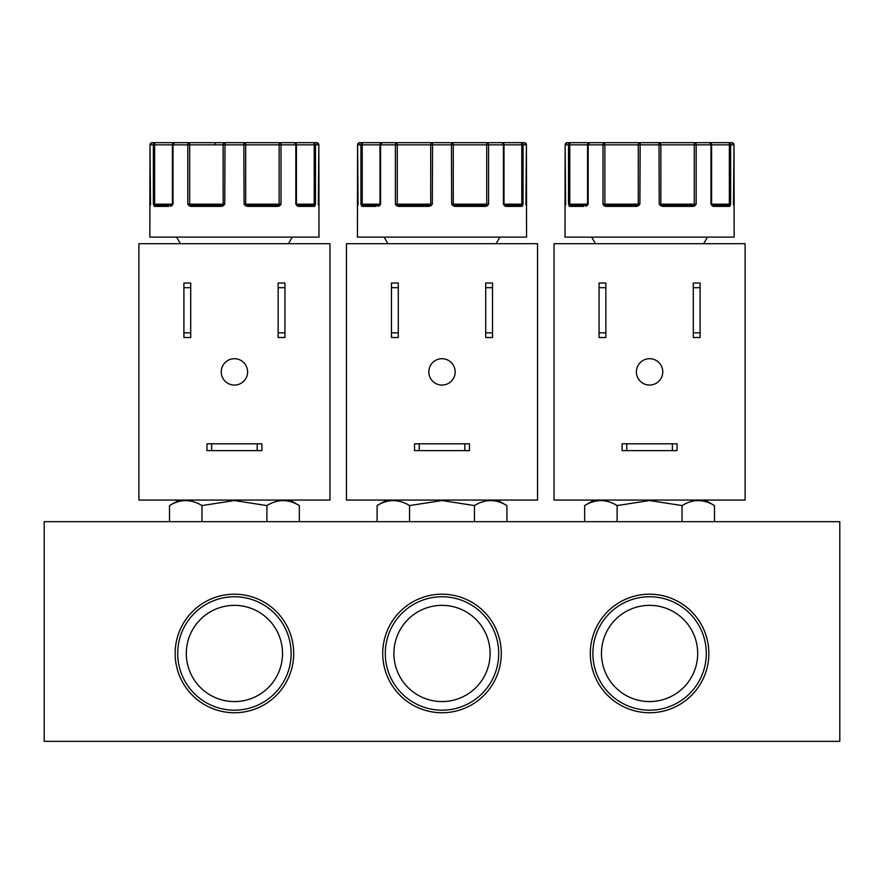 <?xml version="1.0" encoding="UTF-8"?>
<svg xmlns="http://www.w3.org/2000/svg" width="884" height="884" viewBox="0 0 884 884"><rect width="100%" height="100%" fill="white"/><g stroke="black" fill="none" stroke-linecap="round" stroke-linejoin="round"><path stroke-width="1.33" d="M526.488 205.718A1.094 0.862 -3.2 0 0 526.488 205.652L526.51 206.083A1.094 1.094 -90 0 1 526.555 206.37L526.411 144.865A2.199 2.188 -90 0 0 524.223 142.667L520.952 142.667A2.199 2.111 90 0 1 523.052 144.865L523.052 204.171L521.991 206.37L505.747 206.37L503.405 204.171L503.405 144.865A2.199 1.591 -90 0 0 501.814 142.667L487.382 142.667A2.199 1.216 90 0 1 488.587 144.865L488.587 204.171L487.438 205.718L485.636 206.37L455.116 206.37L453.017 205.718L451.658 204.171L451.404 142.667L432.574 142.667L432.32 204.171L430.961 205.718L428.862 206.37L429.027 205.276L398.916 205.276L395.391 204.171L397.27 204.171L397.27 144.865A2.199 0.663 -90 0 0 396.607 142.667L382.175 142.667A2.199 1.591 90 0 0 380.584 144.865L380.584 204.171L378.23 206.37A1.094 0.829 -90 0 1 379.059 205.276L363.048 205.276L360.937 204.171L360.937 144.865A2.199 2.111 -90 0 1 363.048 142.667L359.777 142.667A2.199 2.188 90 0 0 357.578 144.865L357.445 206.37A1.094 1.094 -90 0 1 357.479 206.094L357.512 205.652A1.094 0.862 -176.8 0 1 357.523 205.596M734.063 205.718A1.094 0.862 -3.2 0 0 734.063 205.652L734.085 206.083A1.094 1.094 -90 0 1 734.129 206.37L733.996 144.865A2.199 2.188 -90 0 0 731.797 142.667L728.526 142.667A2.199 2.111 90 0 1 730.637 144.865L730.637 204.171L729.565 206.37L713.333 206.37L710.979 204.171L710.979 144.865A2.199 1.591 -90 0 0 709.388 142.667L694.957 142.667A2.199 1.216 90 0 1 696.161 144.865L696.161 204.171L695.023 205.718L693.211 206.37L662.702 206.37L660.591 205.718L659.232 204.171L658.989 142.667L640.149 142.667L639.894 204.171L638.546 205.718L636.436 206.37L636.613 205.276L606.49 205.276L602.976 204.171L604.855 204.171L604.855 144.865A2.199 0.663 -90 0 0 604.181 142.667L589.761 142.667A2.199 1.591 90 0 0 588.158 144.865L588.158 204.171L585.816 206.37A1.094 0.829 -90 0 1 586.644 205.276L570.622 205.276L568.511 204.171L568.511 144.865A2.199 2.111 -90 0 1 570.622 142.667L567.351 142.667A2.199 2.188 90 0 0 565.163 144.865L565.02 206.37A1.094 1.094 -90 0 1 565.053 206.094L565.086 205.652A1.094 0.862 -176.8 0 1 565.097 205.596M318.914 205.718A1.094 0.862 -3.2 0 0 318.914 205.652L318.936 206.083A1.094 1.094 -90 0 1 318.98 206.37L318.837 144.865A2.199 2.188 -90 0 0 316.649 142.667L313.378 142.667A2.199 2.111 90 0 1 315.478 144.865L315.478 204.171L314.417 206.37L298.173 206.37L295.831 204.171L295.831 144.865A2.199 1.591 -90 0 0 294.228 142.667L279.797 142.667A2.199 1.216 90 0 1 281.013 144.865L281.013 204.171L279.863 205.718L278.062 206.37L247.542 206.37L245.443 205.718L244.083 204.171L243.829 142.667L225 142.667L224.746 204.171L223.387 205.718L221.287 206.37L221.453 205.276L191.342 205.276L187.817 204.171L189.695 204.171L189.695 144.865A2.199 0.663 -90 0 0 189.032 142.667L174.601 142.667A2.199 1.591 90 0 0 173.01 144.865L173.01 204.171L170.656 206.37A1.094 0.829 -90 0 1 171.485 205.276L155.462 205.276L153.363 204.171L153.363 144.865A2.199 2.111 -90 0 1 155.473 142.667L152.203 142.667A2.199 2.188 90 0 0 150.004 144.865L149.871 206.37A1.094 1.094 -90 0 1 149.904 206.094L149.937 205.652A1.094 0.862 -176.8 0 1 149.937 205.596M487.438 205.718L486.708 204.171L488.587 204.171L485.062 205.276L454.951 205.276L458.034 205.276L458.243 206.37M695.023 205.718L694.283 204.171L696.161 204.171L692.647 205.276L662.525 205.276L665.608 205.276L665.818 206.37M279.863 205.718L279.134 204.171L281.013 204.171L277.488 205.276L247.376 205.276L250.459 205.276L250.669 206.37M425.989 205.276L430.641 205.276M633.563 205.276L638.215 205.276M218.403 205.276L223.066 205.276M175.142 653.464A59.283 59.283 0 0 0 234.426 712.747A59.283 59.283 0 0 0 293.698 653.464A59.283 59.283 0 0 0 234.426 594.192A59.283 59.283 0 0 0 175.142 653.464M177.706 653.464A56.709 56.709 0 0 0 234.426 710.184A56.709 56.709 0 0 0 291.134 653.464A56.709 56.709 0 0 0 234.426 596.755A56.709 56.709 0 0 0 177.706 653.464M186.314 653.464A48.101 48.101 0 0 0 234.426 701.576A48.101 48.101 0 0 0 282.526 653.464A48.101 48.101 0 0 0 234.426 605.363A48.101 48.101 0 0 0 186.314 653.464M382.717 653.464A59.283 59.283 0 0 0 442 712.747A59.283 59.283 0 0 0 501.283 653.464A59.283 59.283 0 0 0 442 594.192A59.283 59.283 0 0 0 382.717 653.464M385.291 653.464A56.709 56.709 0 0 0 442 710.184A56.709 56.709 0 0 0 498.709 653.464A56.709 56.709 0 0 0 442 596.755A56.709 56.709 0 0 0 385.291 653.464M393.899 653.464A48.101 48.101 0 0 0 442 701.576A48.101 48.101 0 0 0 490.101 653.464A48.101 48.101 0 0 0 442 605.363A48.101 48.101 0 0 0 393.899 653.464M590.302 653.464A59.283 59.283 0 0 0 649.574 712.747A59.283 59.283 0 0 0 708.857 653.464A59.283 59.283 0 0 0 649.574 594.192A59.283 59.283 0 0 0 590.302 653.464M592.866 653.464A56.709 56.709 0 0 0 649.574 710.184A56.709 56.709 0 0 0 706.294 653.464A56.709 56.709 0 0 0 649.574 596.755A56.709 56.709 0 0 0 592.866 653.464M601.474 653.464A48.101 48.101 0 0 0 649.574 701.576A48.101 48.101 0 0 0 697.686 653.464A48.101 48.101 0 0 0 649.574 605.363A48.101 48.101 0 0 0 601.474 653.464M474.454 521.671L474.454 505.571L442.011 500.554L474.454 505.571C485.25 498.974 496.068 498.974 506.908 505.571L506.908 521.671M682.028 521.671L682.028 505.571L649.585 500.554L682.028 505.571C692.824 498.974 703.642 498.974 714.482 505.571L714.482 521.671M266.88 521.671L266.88 505.571L234.426 500.554L266.88 505.571C277.664 498.974 288.482 498.974 299.333 505.571L299.333 521.671M455.183 371.888A13.183 13.183 0 0 1 442 385.059A13.183 13.183 0 0 1 428.817 371.888A13.183 13.183 0 0 1 442 358.705A13.183 13.183 0 0 1 455.183 371.888M662.757 371.888A13.183 13.183 0 0 1 649.574 385.059A13.183 13.183 0 0 1 636.392 371.888A13.183 13.183 0 0 1 649.574 358.705A13.183 13.183 0 0 1 662.757 371.888M247.608 371.888A13.183 13.183 0 0 1 234.426 385.059A13.183 13.183 0 0 1 221.243 371.888A13.183 13.183 0 0 1 234.426 358.705A13.183 13.183 0 0 1 247.608 371.888M357.49 206.027L357.434 237.122L526.566 237.122L526.51 206.016M565.064 206.027L565.009 237.122L734.14 237.122L734.085 206.016M149.915 206.027L149.86 237.122L318.991 237.122L318.936 206.016M44.2 741.333L44.2 521.671L839.8 521.671L839.8 741.333L44.2 741.333M386.651 500.057L377.092 505.571L377.092 521.671M409.546 521.671L409.546 505.571L441.989 500.554M377.092 505.571C387.888 498.974 398.706 498.974 409.546 505.571M594.225 500.057L584.667 505.571L584.667 521.671M617.12 521.671L617.12 505.571L649.574 500.554M584.667 505.571C595.462 498.974 606.28 498.974 617.12 505.571M179.076 500.057L169.518 505.571L169.518 521.671M201.972 521.671L201.972 505.571L234.415 500.554M169.518 505.571C180.303 498.974 191.121 498.974 201.972 505.571M346.451 500.057L537.549 500.057L537.549 243.708L346.451 243.708L346.451 500.057M554.025 500.057L745.124 500.057L745.124 243.708L554.025 243.708L554.025 500.057M138.876 500.057L329.975 500.057L329.975 243.708L138.876 243.708L138.876 500.057M391.479 332.848L391.479 337.511L398.286 337.511L398.286 283.035L391.479 283.035L391.479 332.848L398.286 332.848M485.714 332.848L485.714 337.511L492.521 337.511L492.521 283.035L485.714 283.035L485.714 332.848L492.521 332.848M419.204 443.823L414.541 443.823L414.541 450.63L469.459 450.63L469.459 443.823L419.204 443.823L419.204 450.63M599.054 332.848L599.054 337.511L605.86 337.511L605.86 283.035L599.054 283.035L599.054 332.848L605.86 332.848M693.288 332.848L693.288 337.511L700.095 337.511L700.095 283.035L693.288 283.035L693.288 332.848L700.095 332.848M626.778 443.823L622.115 443.823L622.115 450.63L677.034 450.63L677.034 443.823L626.778 443.823L626.778 450.63M284.946 337.511L284.946 283.035L278.14 283.035L278.14 337.511L284.946 337.511M211.63 443.823L206.966 443.823L206.966 450.63L261.885 450.63L261.885 443.823L211.63 443.823L211.63 450.63M183.905 332.848L183.905 337.511L190.712 337.511L190.712 283.035L183.905 283.035L183.905 332.848L190.712 332.848M398.286 287.687L391.479 287.687M492.521 287.687L485.714 287.687M464.796 450.63L464.796 443.823M605.86 287.687L599.054 287.687M700.095 287.687L693.288 287.687M672.37 450.63L672.37 443.823M284.946 287.687L278.14 287.687M278.14 332.848L284.946 332.848M257.222 450.63L257.222 443.823M190.712 287.687L183.905 287.687M428.862 206.37L398.353 206.37L396.54 205.718L395.391 204.171L395.391 144.865A2.199 1.216 -90 0 1 396.607 142.667L432.574 142.667A2.199 1.856 90 0 0 430.718 144.865L430.718 204.171L432.32 204.171L429.027 205.276M376.219 206.37L361.998 206.37L360.937 204.171L362.208 204.171L362.208 144.865A2.199 0.829 -90 0 1 363.048 142.667L382.175 142.667A2.199 2.177 -90 0 0 379.998 144.865L379.987 204.171L380.584 204.171L379.634 205A1.094 0.641 -139 0 1 379.689 204.944L380.584 204.171M636.436 206.37L605.927 206.37L604.115 205.718L602.976 204.171L602.976 144.865A2.199 1.216 -90 0 1 604.181 142.667L640.149 142.667A2.199 1.856 90 0 0 638.292 144.865L638.292 204.171L639.894 204.171L636.613 205.276M583.794 206.37L569.583 206.37L568.511 204.171L569.782 204.171L569.782 144.865A2.199 0.829 -90 0 1 570.622 142.667L589.761 142.667A2.199 2.177 -90 0 0 587.584 144.865L587.562 204.171L588.158 204.171L587.208 205A1.094 0.641 -139 0 1 587.263 204.944L588.158 204.171M221.287 206.37L190.778 206.37L188.966 205.718L187.817 204.171L187.817 144.865A2.199 1.216 -90 0 1 189.032 142.667L225 142.667A2.199 1.856 90 0 0 223.144 144.865L223.144 204.171L224.746 204.171L221.453 205.276M168.645 206.37L154.424 206.37L153.363 204.171L154.634 204.171L154.634 144.865A2.199 0.829 -90 0 1 155.473 142.667L174.601 142.667A2.199 2.177 -90 0 0 172.424 144.865L172.402 204.171L173.01 204.171L172.06 205A1.094 0.641 -139 0 1 172.115 204.944L173.01 204.171M377.07 205.276L379.534 205.276L377.07 205.276M357.512 205.718A1.094 0.862 -176.8 0 1 357.512 205.652L357.578 204.171L358.086 204.944L357.578 144.865L453.26 144.865A2.199 1.856 -90 0 0 451.404 142.667L487.382 142.667A2.199 0.663 -90 0 0 486.708 144.865L486.708 204.171L453.26 204.171L453.26 144.865L504.002 144.865A2.199 2.177 90 0 0 501.814 142.667L520.952 142.667A2.199 0.829 90 0 1 521.781 144.865L521.781 204.171L523.052 204.171L520.952 205.276L504.919 205.276L503.405 204.171L504.002 204.171L503.99 144.865L526.411 144.865L525.914 204.944L526.411 204.171L526.488 205.652A1.094 0.862 -3.2 0 0 526.477 205.596M361.335 205.718A1.094 0.829 -21.1 0 1 362.086 204.944L362.208 204.171L379.987 204.171L379.987 144.865L382.175 142.667M363.092 206.37L361.998 206.37A1.094 1.039 -90 0 1 363.048 205.276M379.656 205.718A1.094 0.641 -139 0 1 379.634 205L379.987 204.171A1.094 1.083 -90 0 1 379.866 204.701M396.54 205.718L397.27 204.171L430.718 204.171A1.094 0.928 90 0 1 430.453 204.944L430.961 205.718M401.093 206.37L398.353 206.37A1.094 0.564 -90 0 1 398.916 205.276M453.017 205.718L453.536 204.944L451.658 204.171L453.26 204.171A1.094 0.928 -90 0 0 453.536 204.944L458.034 205.276M455.116 206.37L454.951 205.276M482.918 206.37L485.636 206.37A1.094 0.564 -90 0 0 485.062 205.276L482.388 205.276L485.062 205.276M504.333 205.718A1.094 0.641 -41 0 0 504.355 205L504.355 205A1.094 0.641 -41 0 0 504.3 204.944L503.405 204.171M507.792 206.37L505.747 206.37A1.094 0.829 -90 0 0 504.919 205.276L503.99 204.171A1.094 1.083 90 0 0 504.123 204.701M521.991 206.37A1.094 1.039 -90 0 0 520.952 205.276L519.891 205.276L520.952 205.276M522.654 205.718A1.094 0.829 -158.9 0 0 521.903 204.944L521.781 204.171L504.002 204.171L504.002 144.865L501.814 142.667M504.455 205.276L506.941 205.276L504.455 205.276M584.655 205.276L587.109 205.276L584.655 205.276M565.086 205.718A1.094 0.862 -176.8 0 1 565.086 205.652L565.152 204.171L565.661 204.944L565.152 144.865L660.845 144.865A2.199 1.856 -90 0 0 658.989 142.667L694.957 142.667A2.199 0.663 -90 0 0 694.283 144.865L694.283 204.171L660.845 204.171L660.845 144.865L711.587 144.865A2.199 2.177 90 0 0 709.388 142.667L728.526 142.667A2.199 0.829 90 0 1 729.355 144.865L729.355 204.171L730.637 204.171L728.526 205.276L712.504 205.276L710.979 204.171L711.587 204.171L711.565 144.865L733.996 144.865L733.488 204.944L733.996 204.171L734.063 205.652A1.094 0.862 -3.2 0 0 734.051 205.596M568.92 205.718A1.094 0.829 -21.1 0 1 569.672 204.944L569.782 204.171L587.562 204.171L587.562 144.865L589.761 142.667M570.666 206.37L569.583 206.37A1.094 1.039 -90 0 1 570.622 205.276M587.23 205.718A1.094 0.641 -139 0 1 587.208 205L587.562 204.171A1.094 1.083 -90 0 1 587.44 204.701M604.115 205.718L604.855 204.171L638.292 204.171A1.094 0.928 90 0 1 638.027 204.944L638.546 205.718M608.678 206.37L605.927 206.37A1.094 0.564 -90 0 1 606.49 205.276M660.591 205.718L661.11 204.944L659.232 204.171L660.845 204.171A1.094 0.928 -90 0 0 661.11 204.944L665.608 205.276M662.702 206.37L662.525 205.276M690.492 206.37L693.211 206.37A1.094 0.564 -90 0 0 692.647 205.276L689.962 205.276L692.647 205.276M711.907 205.718A1.094 0.641 -41 0 0 711.929 205L711.929 205A1.094 0.641 -41 0 0 711.874 204.944L710.979 204.171M715.366 206.37L713.333 206.37A1.094 0.829 -90 0 0 712.504 205.276L711.565 204.171A1.094 1.083 90 0 0 711.697 204.701M729.565 206.37A1.094 1.039 -90 0 0 728.526 205.276L727.466 205.276L728.526 205.276M730.228 205.718A1.094 0.829 -158.9 0 0 729.477 204.944L729.355 204.171L711.587 204.171L711.587 144.865L709.388 142.667M712.029 205.276L714.515 205.276L712.029 205.276M215.298 142.667L214.79 144.865M169.496 205.276L171.96 205.276L169.496 205.276M149.937 205.718A1.094 0.862 -176.8 0 1 149.937 205.652L150.004 204.171L150.512 204.944L150.004 144.865L172.424 144.865M153.761 205.718A1.094 0.829 -21.1 0 1 154.512 204.944L154.634 204.171L172.402 204.171L172.402 144.865L245.686 144.865A2.199 1.856 -90 0 0 243.829 142.667L279.797 142.667A2.199 0.663 -90 0 0 279.134 144.865L279.134 204.171L245.686 204.171L245.686 144.865L296.427 144.865A2.199 2.177 90 0 0 294.228 142.667L313.378 142.667A2.199 0.829 90 0 1 314.207 144.865L314.207 204.171L315.478 204.171L313.378 205.276L297.344 205.276L295.831 204.171L296.427 204.171L296.405 144.865L318.837 144.865L318.339 204.944L318.837 204.171L318.914 205.652A1.094 0.862 -3.2 0 0 318.903 205.596M154.424 206.37A1.094 1.039 -90 0 1 155.462 205.276M172.071 205.718A1.094 0.641 -139 0 1 172.06 205L172.402 204.171M188.966 205.718L189.695 204.171L223.144 204.171A1.094 0.928 90 0 1 222.867 204.944L223.387 205.718M193.519 206.37L190.778 206.37A1.094 0.564 -90 0 1 191.342 205.276M245.443 205.718L245.962 204.944L244.083 204.171L245.686 204.171A1.094 0.928 -90 0 0 245.962 204.944L250.459 205.276M247.542 206.37L247.376 205.276M275.344 206.37L278.062 206.37A1.094 0.564 -90 0 0 277.488 205.276L274.813 205.276L277.488 205.276M296.759 205.718A1.094 0.641 -41 0 0 296.781 205L296.781 205A1.094 0.641 -41 0 0 296.726 204.944L295.831 204.171M300.217 206.37L298.173 206.37A1.094 0.829 -90 0 0 297.344 205.276L296.405 204.171A1.094 1.083 90 0 0 296.549 204.701M314.417 206.37A1.094 1.039 -90 0 0 313.378 205.276L312.317 205.276L313.378 205.276M315.08 205.718A1.094 0.829 -158.9 0 0 314.328 204.944L314.207 204.171L296.427 204.171L296.427 144.865L294.228 142.667M296.88 205.276L299.356 205.276L296.88 205.276M526.422 144.865L524.223 142.667L517.582 142.667M508.167 142.667L478.852 142.667M405.17 142.667L375.844 142.667M366.429 142.667L359.777 142.667L357.578 144.865M733.996 144.865L731.797 142.667L725.156 142.667M715.742 142.667L686.426 142.667M612.745 142.667L583.418 142.667M574.003 142.667L567.351 142.667L565.152 144.865M318.848 144.865L316.649 142.667L310.008 142.667M300.593 142.667L271.266 142.667M197.596 142.667L168.269 142.667M158.855 142.667L152.203 142.667L150.004 144.865M497.349 500.057L506.908 505.571M704.924 500.057L714.482 505.571M289.775 500.057L299.333 505.571M496.079 243.708L499.88 237.122M703.653 243.708L707.454 237.122M288.493 243.708L292.306 237.122M387.921 243.708L384.12 237.122M595.507 243.708L591.694 237.122M180.347 243.708L176.546 237.122M174.601 142.667L172.402 144.865"/></g></svg>

